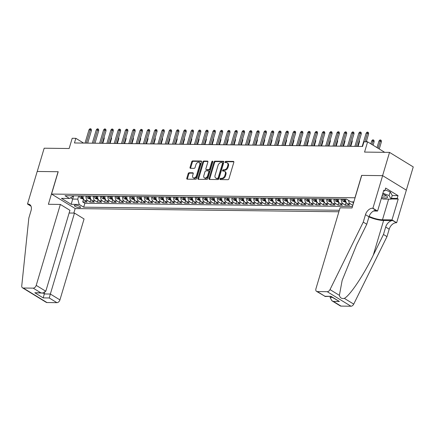 <?xml version="1.0" encoding="UTF-8"?>
<svg xmlns="http://www.w3.org/2000/svg" width="435" height="435" viewBox="0 0 435 435"><rect width="100%" height="100%" fill="white"/><g stroke="black" fill="none" stroke-linecap="round" stroke-linejoin="round"><path stroke-width="0.65" d="M220.023 178.937A0.696 0.462 -58.5 0 0 220.338 179.584L227.94 179.677A0.99 0.663 -58.5 0 0 228.93 178.769L233.829 162.331A0.99 0.663 -58.5 0 0 233.633 161.477A0.99 0.663 -58.5 0 0 233.388 161.407L225.781 161.32A0.696 0.462 -58.5 0 0 225.401 162.598L226.385 162.608A3.17 2.121 -58.5 0 1 227.168 162.826A3.17 2.121 -58.5 0 1 227.804 165.556L227.396 166.926A3.17 2.121 -58.5 0 1 224.232 169.824L223.247 169.813A0.696 0.462 -58.5 0 0 222.867 171.091L223.851 171.102A3.17 2.121 -58.5 0 1 224.639 171.319A3.17 2.121 -58.5 0 1 225.27 174.049L224.862 175.419A3.17 2.121 -58.5 0 1 221.703 178.317L220.719 178.306A0.696 0.462 -58.5 0 0 220.023 178.937M224.639 171.319L225.281 171.711A3.17 2.121 -58.5 0 1 225.912 174.446L225.504 175.816A3.17 2.121 -58.5 0 1 222.345 178.709L221.355 178.698A0.696 0.462 -58.5 0 0 220.632 179.584M233.856 161.798L226.423 161.711A0.696 0.462 -58.5 0 0 225.694 162.598M227.168 162.826L227.809 163.217A3.17 2.121 -58.5 0 1 228.446 165.952L228.038 167.323A3.17 2.121 -58.5 0 1 224.873 170.215L223.889 170.205A0.696 0.462 -58.5 0 0 223.166 171.091M79.496 207.669A3.23 0.892 -163.4 0 0 80.54 207.332A3.23 0.892 -163.4 0 0 78.844 205.967A3.23 0.892 -163.4 0 0 75.396 205.157A3.23 0.892 -163.4 0 0 74.347 205.489A3.23 0.892 -163.4 0 0 76.049 206.853A3.23 0.892 -163.4 0 0 79.496 207.669M189.16 172.744A0.99 0.663 -58.5 0 0 188.17 173.647L186.8 178.258A0.99 0.663 -58.5 0 0 186.996 179.117A0.99 0.663 -58.5 0 0 187.24 179.182L195.69 179.285A0.99 0.663 -58.5 0 0 196.68 178.377L201.579 161.94A0.99 0.663 -58.5 0 0 201.378 161.086A0.99 0.663 -58.5 0 0 201.133 161.021L192.689 160.917A0.99 0.663 -58.5 0 0 191.699 161.82L190.035 167.393A0.99 0.663 -58.5 0 0 190.236 168.247A0.99 0.663 -58.5 0 0 190.481 168.312L194.097 168.356A0.99 0.663 -58.5 0 0 195.087 167.453L195.908 164.691A2.653 1.773 -58.5 0 1 199.208 162.451A2.653 1.773 -58.5 0 1 199.741 164.734L196.511 175.561A2.653 1.773 -58.5 0 1 193.211 177.795A2.653 1.773 -58.5 0 1 192.683 175.512L193.222 173.712A0.99 0.663 -58.5 0 0 193.02 172.853A0.99 0.663 -58.5 0 0 192.776 172.787L189.16 172.744L189.801 173.135A0.99 0.663 -58.5 0 0 188.812 174.038L187.436 178.654A0.99 0.663 -58.5 0 0 187.414 179.182M354.971 197.724L361.626 175.392L382.599 175.648L389.532 152.386L364.552 152.087L367.602 141.853L363.954 141.81L362.567 146.459L74.461 142.974L75.848 138.319L72.199 138.276L69.149 148.514L44.169 148.21L37.236 171.472L58.203 171.722L51.547 194.053L355.063 197.784M209.061 178.529A0.99 0.663 -58.5 0 0 209.262 179.383A0.99 0.663 -58.5 0 0 209.507 179.454L217.957 179.552A0.99 0.663 -58.5 0 0 218.941 178.649L223.846 162.211A0.99 0.663 -58.5 0 0 223.644 161.358A0.99 0.663 -58.5 0 0 223.4 161.287L214.95 161.184A0.99 0.663 -58.5 0 0 213.966 162.092L209.061 178.529L209.703 178.921A0.99 0.663 -58.5 0 0 209.681 179.454M206.821 179.421L198.376 179.318A0.99 0.663 -58.5 0 1 198.126 179.247A0.99 0.663 -58.5 0 1 197.93 178.393L202.83 161.956A0.99 0.663 -58.5 0 1 203.819 161.053L207.435 161.097A0.99 0.663 -58.5 0 1 207.68 161.162A0.99 0.663 -58.5 0 1 207.881 162.016L205.891 168.682A0.99 0.663 -58.5 0 0 206.087 169.536A0.99 0.663 -58.5 0 0 206.337 169.606L208.735 169.634A0.99 0.663 -58.5 0 0 209.719 168.731L211.791 161.787A0.696 0.462 -58.5 0 1 212.791 161.804L207.81 178.513A0.99 0.663 -58.5 0 1 206.821 179.421M389.532 152.386L413.25 166.915L406.323 190.155M83.558 199.154L82.721 201.954L87.098 202.009L84.76 200.578L87.68 200.611A4.04 2.795 -89.3 0 1 86.07 195.973M90.85 199.241L90.018 202.047L94.395 202.096L92.051 200.666L94.971 200.698A4.04 2.795 -89.3 0 1 93.367 196.06M98.147 199.333L97.309 202.134L101.687 202.188L99.349 200.752L102.263 200.791A4.04 2.795 -89.3 0 1 100.659 196.147M105.439 199.42L104.607 202.221L108.978 202.275L106.64 200.839L109.56 200.878A4.04 2.795 -89.3 0 1 107.956 196.234M112.736 199.507L111.898 202.308L116.275 202.362L113.937 200.932L116.852 200.965A4.04 2.795 -89.3 0 1 115.248 196.326M120.027 199.594L119.19 202.4L123.567 202.449L121.229 201.019L124.149 201.052A4.04 2.795 -89.3 0 1 122.54 196.413M127.319 199.687L126.487 202.487L130.864 202.536L128.521 201.106L131.441 201.139A4.04 2.795 -89.3 0 1 129.837 196.5M134.616 199.774L133.779 202.574L138.156 202.628L135.818 201.193L138.732 201.231A4.04 2.795 -89.3 0 1 137.128 196.587M141.908 199.861L141.076 202.661L145.448 202.715L143.11 201.28L146.029 201.318A4.04 2.795 -89.3 0 1 144.425 196.68M149.205 199.948L148.368 202.748L152.745 202.802L150.407 201.372L153.321 201.405A4.04 2.795 -89.3 0 1 151.717 196.767M156.497 200.035L155.659 202.84L160.036 202.889L157.698 201.459L160.618 201.492A4.04 2.795 -89.3 0 1 159.009 196.854M163.788 200.127L162.956 202.927L167.334 202.982L164.99 201.546L167.91 201.584A4.04 2.795 -89.3 0 1 166.306 196.941M171.085 200.214L170.248 203.014L174.625 203.069L172.287 201.633L175.202 201.671A4.04 2.795 -89.3 0 1 173.598 197.028M178.377 200.301L177.545 203.101L181.917 203.156L179.579 201.726L182.499 201.758A4.04 2.795 -89.3 0 1 180.895 197.12M185.674 200.388L184.837 203.194L189.214 203.243L186.876 201.813L189.791 201.845A4.04 2.795 -89.3 0 1 188.186 197.207M192.966 200.481L192.129 203.281L196.506 203.335L194.168 201.9L197.088 201.938A4.04 2.795 -89.3 0 1 195.478 197.294M200.258 200.568L199.426 203.368L203.803 203.422L201.459 201.987L204.379 202.025A4.04 2.795 -89.3 0 1 202.775 197.381M207.555 200.655L206.717 203.455L211.095 203.509L208.756 202.074L211.671 202.112A4.04 2.795 -89.3 0 1 210.067 197.474M214.846 200.742L214.015 203.542L218.386 203.596L216.048 202.166L218.968 202.199A4.04 2.795 -89.3 0 1 217.364 197.561M222.144 200.834L221.306 203.634L225.683 203.683L223.345 202.253L226.26 202.286A4.04 2.795 -89.3 0 1 224.656 197.648M229.435 200.921L228.598 203.721L232.975 203.776L230.637 202.34L233.557 202.378A4.04 2.795 -89.3 0 1 231.947 197.735M236.727 201.008L235.895 203.808L240.272 203.863L237.929 202.427L240.849 202.465A4.04 2.795 -89.3 0 1 239.245 197.827M244.024 201.095L243.187 203.895L247.564 203.95L245.226 202.52L248.14 202.552A4.04 2.795 -89.3 0 1 246.536 197.914M251.316 201.182L250.484 203.988L254.856 204.037L252.517 202.607L255.437 202.639A4.04 2.795 -89.3 0 1 253.833 198.001M258.613 201.274L257.776 204.075L262.153 204.129L259.815 202.694L262.729 202.732A4.04 2.795 -89.3 0 1 261.125 198.088M265.905 201.361L265.067 204.162L269.444 204.216L267.106 202.781L270.026 202.819A4.04 2.795 -89.3 0 1 268.417 198.175M273.196 201.448L272.364 204.249L276.742 204.303L274.398 202.873L277.318 202.906A4.04 2.795 -89.3 0 1 275.714 198.268M280.493 201.535L279.656 204.341L284.033 204.39L281.695 202.96L284.61 202.993A4.04 2.795 -89.3 0 1 283.006 198.355M287.785 201.628L286.953 204.428L291.325 204.483L288.987 203.047L291.907 203.085A4.04 2.795 -89.3 0 1 290.303 198.442M295.082 201.715L294.245 204.515L298.622 204.57L296.284 203.134L299.198 203.172A4.04 2.795 -89.3 0 1 297.594 198.529M302.374 201.802L301.537 204.602L305.914 204.657L303.576 203.221L306.496 203.259A4.04 2.795 -89.3 0 1 304.886 198.621M309.666 201.889L308.834 204.689L313.211 204.744L310.867 203.314L313.787 203.346A4.04 2.795 -89.3 0 1 312.183 198.708M316.963 201.981L316.125 204.782L320.503 204.831L318.164 203.401L321.079 203.433A4.04 2.795 -89.3 0 1 319.475 198.795M324.254 202.068L323.422 204.869L327.794 204.923L325.456 203.488L328.376 203.526A4.04 2.795 -89.3 0 1 326.772 198.882M331.552 202.155L330.714 204.956L335.091 205.01L332.753 203.575L335.668 203.613A4.04 2.795 -89.3 0 1 334.064 198.974M338.843 202.242L338.006 205.043L342.383 205.097L340.045 203.667L342.965 203.7A4.04 2.795 -89.3 0 1 341.355 199.061M346.135 202.329L345.303 205.135L349.68 205.184L347.337 203.754L350.257 203.787A4.04 2.795 -89.3 0 1 348.576 200.377M353.432 202.422L352.845 205.222M338.892 211.769L75.266 208.577L51.547 194.053M82.721 201.954L84.868 203.27L83.705 207.18L339.338 210.274M83.705 207.18L79.219 204.434L71.193 204.336L61.449 198.365L69.475 198.463L64.989 195.717L346.532 199.121L351.018 201.873L353.834 201.905M353.59 202.726A4.04 2.795 -89.3 0 1 353.22 201.9M352.595 205.222L350.257 203.787M345.303 205.135L342.965 203.7M338.006 205.043L335.668 203.613M330.714 204.956L328.376 203.526M323.422 204.869L321.079 203.433M316.125 204.782L313.787 203.346M308.834 204.689L306.496 203.259M301.537 204.602L299.198 203.172M294.245 204.515L291.907 203.085M286.953 204.428L284.61 202.993M279.656 204.341L277.318 202.906M272.364 204.249L270.026 202.819M265.067 204.162L262.729 202.732M257.776 204.075L255.437 202.639M250.484 203.988L248.14 202.552M243.187 203.895L240.849 202.465M235.895 203.808L233.557 202.378M228.598 203.721L226.26 202.286M221.306 203.634L218.968 202.199M214.015 203.542L211.671 202.112M206.717 203.455L204.379 202.025M199.426 203.368L197.088 201.938M192.129 203.281L189.791 201.845M184.837 203.194L182.499 201.758M177.545 203.101L175.202 201.671M170.248 203.014L167.91 201.584M162.956 202.927L160.618 201.492M155.659 202.84L153.321 201.405M148.368 202.748L146.029 201.318M141.076 202.661L138.732 201.231M133.779 202.574L131.441 201.139M126.487 202.487L124.149 201.052M119.19 202.4L116.852 200.965M111.898 202.308L109.56 200.878M104.607 202.221L102.263 200.791M97.309 202.134L94.971 200.698M90.018 202.047L87.68 200.611M84.868 203.27L352.464 206.511M73.629 195.821L72.656 199.078L77.762 199.138L78.735 195.88M83.623 143.082L75.848 138.319M384.714 152.332L367.602 141.853M70.59 197.811L72.656 199.078L71.193 204.336M73.297 195.815L73.151 196.315L69.475 198.463M345.733 199.116A4.04 2.795 90.7 0 0 347.337 203.754M338.441 199.023A4.04 2.795 90.7 0 0 340.045 203.667M331.144 198.936A4.04 2.795 90.7 0 0 332.753 203.575M323.852 198.849A4.04 2.795 90.7 0 0 325.456 203.488M316.56 198.762A4.04 2.795 90.7 0 0 318.164 203.401M309.263 198.67A4.04 2.795 90.7 0 0 310.867 203.314M301.972 198.583A4.04 2.795 90.7 0 0 303.576 203.221M294.674 198.496A4.04 2.795 90.7 0 0 296.284 203.134M287.383 198.409A4.04 2.795 90.7 0 0 288.987 203.047M280.091 198.316A4.04 2.795 90.7 0 0 281.695 202.96M272.794 198.229A4.04 2.795 90.7 0 0 274.398 202.873M265.502 198.142A4.04 2.795 90.7 0 0 267.106 202.781M258.205 198.055A4.04 2.795 90.7 0 0 259.815 202.694M250.913 197.968A4.04 2.795 90.7 0 0 252.517 202.607M243.622 197.876A4.04 2.795 90.7 0 0 245.226 202.52M236.325 197.789A4.04 2.795 90.7 0 0 237.929 202.427M229.033 197.702A4.04 2.795 90.7 0 0 230.637 202.34M221.736 197.615A4.04 2.795 90.7 0 0 223.345 202.253M214.444 197.523A4.04 2.795 90.7 0 0 216.048 202.166M207.152 197.436A4.04 2.795 90.7 0 0 208.756 202.074M199.855 197.349A4.04 2.795 90.7 0 0 201.459 201.987M192.564 197.262A4.04 2.795 90.7 0 0 194.168 201.9M185.267 197.169A4.04 2.795 90.7 0 0 186.876 201.813M177.975 197.082A4.04 2.795 90.7 0 0 179.579 201.726M170.683 196.995A4.04 2.795 90.7 0 0 172.287 201.633M163.386 196.908A4.04 2.795 90.7 0 0 164.99 201.546M156.094 196.821A4.04 2.795 90.7 0 0 157.698 201.459M148.797 196.729A4.04 2.795 90.7 0 0 150.407 201.372M141.505 196.642A4.04 2.795 90.7 0 0 143.11 201.28M134.214 196.555A4.04 2.795 90.7 0 0 135.818 201.193M126.917 196.468A4.04 2.795 90.7 0 0 128.521 201.106M119.625 196.375A4.04 2.795 90.7 0 0 121.229 201.019M112.328 196.288A4.04 2.795 90.7 0 0 113.937 200.932M105.036 196.201A4.04 2.795 90.7 0 0 106.64 200.839M97.744 196.114A4.04 2.795 90.7 0 0 99.349 200.752M90.447 196.022A4.04 2.795 90.7 0 0 92.051 200.666M83.156 195.935A4.04 2.795 90.7 0 0 84.76 200.578M77.762 199.138L79.219 204.434M223.867 161.679L215.591 161.581A0.99 0.663 -58.5 0 0 214.607 162.483L209.703 178.921M217.549 178.263A0.696 0.462 -58.5 0 0 218.239 177.632L222.541 163.201A0.696 0.462 -58.5 0 0 222.231 162.559L221.192 162.543A3.17 2.121 -58.5 0 0 218.033 165.441L215.091 175.305A3.17 2.121 -58.5 0 0 215.727 178.035A3.17 2.121 -58.5 0 0 216.51 178.252L218.191 178.66A0.696 0.462 -58.5 0 0 218.881 178.024L218.239 177.632M222.405 162.603L223.046 163A0.696 0.462 -58.5 0 1 223.182 163.598L218.881 178.024M215.727 178.035L216.369 178.426A3.17 2.121 -58.5 0 0 217.152 178.644L216.51 178.252M218.191 178.66L217.152 178.644M207.903 161.488L204.461 161.445A0.99 0.663 -58.5 0 0 203.471 162.347L198.572 178.785A0.99 0.663 -58.5 0 0 198.545 179.318M206.087 169.536L206.728 169.933A0.99 0.663 -58.5 0 0 206.978 169.998L209.376 170.025A0.99 0.663 -58.5 0 0 210.361 169.123L212.432 162.184L211.791 161.787M212.824 161.646A0.696 0.462 -58.5 0 0 212.432 162.184M203.83 175.604A2.653 1.773 -58.5 0 0 204.358 177.888A2.653 1.773 -58.5 0 0 207.658 175.648L208.795 171.836A0.99 0.663 -58.5 0 0 208.599 170.982A0.99 0.663 -58.5 0 0 208.354 170.911L205.956 170.884A0.99 0.663 -58.5 0 0 204.967 171.787L203.83 175.604M204.358 177.888L204.999 178.279A2.653 1.773 -58.5 0 0 208.3 176.039L207.658 175.648M208.599 170.982L209.24 171.374A0.99 0.663 -58.5 0 1 209.436 172.227L208.3 176.039M193.243 173.179L189.801 173.135M193.211 177.795L193.852 178.192A2.653 1.773 -58.5 0 0 197.153 175.952L196.511 175.561M199.208 162.451L199.85 162.848A2.653 1.773 -58.5 0 1 200.377 165.131L197.153 175.952M201.601 161.412L193.325 161.309A0.99 0.663 -58.5 0 0 192.341 162.211L190.677 167.785A0.99 0.663 -58.5 0 0 190.655 168.318M378.961 141.032L379.869 139.983L380.598 139.988L381.239 140.385L381.424 141.756L380.272 141.049L378.961 141.032L376.998 147.606M380.598 139.988L378.113 148.286M381.424 141.756L379.266 148.993M366.243 141.837L368.608 133.904L367.45 133.197L364.883 141.821M366.139 133.181L367.048 132.131L367.776 132.137L367.45 133.197L366.139 133.181L362.181 146.454M367.776 132.137L368.418 132.534L368.608 133.904M381.636 197.441A6.563 1.805 -163.4 0 0 382.441 197.631A6.563 1.805 -163.4 0 0 386.922 196.218A6.563 1.805 -163.4 0 0 382.653 194.015M382.126 195.783A4.491 1.234 -163.4 0 0 382.381 195.842A4.491 1.234 -163.4 0 0 385.84 195.63A4.491 1.234 -163.4 0 0 385.845 195.445M385.089 189.916L390.19 191.824L392.245 195.445L391.136 199.165L383.257 199.072L381.359 198.36M382.892 193.227L389.08 195.543L391.136 199.165M390.19 191.824L389.08 195.543M330.328 296.561L330.073 297.415L332.394 297.442M363.258 222.1L366.77 224.253L356.575 244.948L342.144 280.434L339.387 295.343C340.023 297.883 341.676 298.894 344.346 298.383C350.039 295.463 363.698 275.061 373.273 255.176L383.469 234.476L385.687 227.032A7.069 4.72 121.5 0 1 392.734 220.583L396.644 222.736L406.35 190.171L382.637 175.648L361.741 175.397L352.029 207.963L340.067 207.816L315.935 288.758A3.029 2.023 -58.5 0 0 316.544 291.368A3.029 2.023 -58.5 0 0 317.294 291.58L327.25 291.7A3.029 2.023 -58.5 0 0 330.007 289.601L363.258 222.1L365.482 214.662A7.069 4.72 121.5 0 1 372.529 208.207L372.925 208.213L382.637 175.648M383.469 234.476L386.976 236.629L389.194 229.185A7.069 4.72 121.5 0 1 396.241 222.731M372.529 208.207L376.036 210.355A7.069 4.72 121.5 0 0 368.989 216.809L366.77 224.253M317.294 291.58L324.956 296.268L331.008 296.344L339.403 301.482L333.351 301.411L341.013 306.104L350.969 306.224L327.25 291.7M344.346 298.383L353.726 304.125L386.976 236.629M372.925 208.213L377.575 211.057L383.79 190.22L384.812 190.845L383.605 190.829M392.207 195.56L398.014 195.63L385.644 188.056L384.812 190.845M398.014 195.63L397.182 198.42L398.21 199.051L391.995 219.892L396.644 222.736M369.13 216.369A11.359 3.127 -163.4 0 0 382.479 219.778L391.995 219.892M377.575 211.057L373.562 211.008M368.962 216.896A13.153 3.621 -163.4 0 0 383.616 220.474L392.734 220.583M353.726 304.125A3.029 2.023 121.5 0 1 350.969 306.224M341.013 306.104A3.029 2.023 121.5 0 1 340.262 305.897L331.889 300.77L330.073 297.415M398.21 199.051L391.195 198.964M391.375 198.349L397.182 198.42M324.956 296.268L316.544 291.368M331.008 296.344L324.918 296.496M339.403 301.482L330.97 296.572M333.351 301.411L331.889 300.77M60.351 204.434L36.219 285.376L45.8 291.243L69.932 210.301L60.351 204.434L48.388 204.287L58.094 171.722L37.198 171.472L27.492 204.031L31.026 206.201M69.121 213.019L74.483 213.085L84.064 218.957L59.938 299.9A3.029 2.023 121.5 0 1 56.914 302.668L46.958 302.542A3.029 2.023 121.5 0 1 46.208 302.336L22.489 287.812A3.029 2.023 -58.5 0 1 21.75 285.871L28.835 218.055L31.054 210.611A7.069 4.72 -58.5 0 0 29.64 204.521A7.069 4.72 -58.5 0 0 27.889 204.037L27.492 204.031M56.914 302.668L49.253 297.975L43.201 297.899L34.805 292.76L40.857 292.831L33.196 288.139L23.24 288.019L46.958 302.542M75.173 208.523L73.814 213.079M74.483 213.085L50.351 294.033L59.938 299.9M22.489 287.812A3.029 2.023 -58.5 0 0 23.24 288.019M33.196 288.139A3.029 2.023 -58.5 0 0 36.219 285.376M44.718 292.554L44.299 293.957L50.351 294.033L49.253 297.975M43.201 297.899L44.299 293.957L42.853 293.07M34.805 292.76L42.489 293.081L45.8 291.243M40.857 292.831L42.489 293.081M351.349 201.873L353.416 202.384M371.664 140.94L372.572 139.891L373.306 139.901L373.942 140.293L374.133 141.663L372.98 140.956L371.664 140.94L370.81 143.816M373.306 139.901L371.925 144.496M374.133 141.663L373.078 145.203M346.119 202.297L343.307 201.492A2.675 1.849 -89.3 0 1 342.225 199.225L342.22 199.072M343.606 199.089L343.612 199.241A2.675 1.849 90.7 0 0 344.243 201.1L345.118 201.106A2.675 1.849 -89.3 0 1 344.487 199.252L344.476 199.1M366.672 140.38L366.759 141.843M366.841 141.576L366.4 141.31M338.827 202.204L336.01 201.4A2.675 1.849 -89.3 0 1 334.928 199.132L334.923 198.98M336.309 199.002L336.315 199.148A2.675 1.849 90.7 0 0 336.951 201.008L337.826 201.019A2.675 1.849 -89.3 0 1 337.19 199.159L337.185 199.007M359.381 140.293L359.544 141.489L358.081 146.405M359.544 141.489L359.103 141.217M331.53 202.117L328.719 201.313A2.675 1.849 -89.3 0 1 327.637 199.045L327.631 198.893M329.018 198.909L329.023 199.061A2.675 1.849 90.7 0 0 329.654 200.921L330.529 200.932A2.675 1.849 -89.3 0 1 329.899 199.072L329.893 198.92M352.089 140.206L352.252 141.402L350.784 146.318M352.252 141.402L351.812 141.13M357.559 146.399L361.311 133.811L360.158 133.105L356.2 146.383M358.848 133.094L359.756 132.044L360.484 132.05L360.158 133.105L358.848 133.094L354.889 146.367M360.484 132.05L361.126 132.441L361.311 133.811M350.267 146.312L354.019 133.724L352.867 133.018L348.908 146.296M351.551 133.001L352.459 131.952L353.187 131.963L352.867 133.018L351.551 133.001L347.592 146.28M353.187 131.963L353.829 132.354L354.019 133.724M342.97 146.22L346.722 133.637L345.569 132.931L341.611 146.203M344.259 132.914L345.167 131.865L345.896 131.876L345.569 132.931L344.259 132.914L340.3 146.187M345.896 131.876L346.537 132.267L346.722 133.637M335.679 146.133L339.43 133.55L338.278 132.844L334.319 146.117M336.962 132.827L337.875 131.778L338.604 131.789L338.278 132.844L336.962 132.827L333.009 146.1M338.604 131.789L339.246 132.18L339.43 133.55M324.238 202.03L321.421 201.226A2.675 1.849 -89.3 0 1 320.345 198.958L320.334 198.806M321.721 198.822L321.726 198.974A2.675 1.849 90.7 0 0 322.362 200.834L323.238 200.845A2.675 1.849 -89.3 0 1 322.601 198.985L322.596 198.833M344.792 140.113L344.955 141.31L343.492 146.231M344.955 141.31L344.515 141.043M328.387 146.046L332.139 133.463L330.981 132.757L327.028 146.029M329.67 132.74L330.578 131.691L331.307 131.696L330.981 132.757L329.67 132.74L325.712 146.013M331.307 131.696L331.948 132.093L332.139 133.463M316.946 201.943L314.13 201.139A2.675 1.849 -89.3 0 1 313.048 198.871L313.042 198.719M314.429 198.735L314.434 198.887A2.675 1.849 90.7 0 0 315.07 200.747L315.946 200.758A2.675 1.849 -89.3 0 1 315.31 198.898L315.304 198.746M337.5 140.026L337.663 141.223L336.195 146.138M337.663 141.223L337.223 140.956M321.09 145.959L324.842 133.371L323.689 132.664L319.73 145.942M322.378 132.648L323.287 131.598L324.015 131.609L323.689 132.664L322.378 132.648L318.42 145.926M324.015 131.609L324.657 132.001L324.842 133.371M309.649 201.851L306.838 201.046A2.675 1.849 -89.3 0 1 305.756 198.779L305.751 198.632M307.137 198.648L307.143 198.8A2.675 1.849 90.7 0 0 307.773 200.655L308.649 200.666A2.675 1.849 -89.3 0 1 308.018 198.811L308.007 198.659M330.203 139.94L330.372 141.136L328.903 146.051M330.372 141.136L329.931 140.864M313.798 145.872L317.55 133.284L316.397 132.577L312.439 145.856M315.081 132.561L315.989 131.511L316.718 131.522L316.397 132.577L315.081 132.561L311.123 145.839M316.718 131.522L317.36 131.914L317.55 133.284M302.358 201.764L299.541 200.959A2.675 1.849 -89.3 0 1 298.459 198.692L298.453 198.539M299.84 198.556L299.846 198.708A2.675 1.849 90.7 0 0 300.482 200.568L301.357 200.578A2.675 1.849 -89.3 0 1 300.721 198.719L300.715 198.567M322.911 139.852L323.074 141.049L321.612 145.964M323.074 141.049L322.634 140.777M306.501 145.779L310.253 133.197L309.1 132.49L305.142 145.763M307.79 132.474L308.698 131.424L309.426 131.435L309.1 132.49L307.79 132.474L303.831 145.747M309.426 131.435L310.068 131.827L310.253 133.197M295.06 201.677L292.249 200.872A2.675 1.849 -89.3 0 1 291.167 198.605L291.162 198.452M292.548 198.469L292.554 198.621A2.675 1.849 90.7 0 0 293.185 200.481L294.06 200.492A2.675 1.849 -89.3 0 1 293.429 198.632L293.424 198.48M315.62 139.766L315.783 140.956L314.315 145.877M315.783 140.956L315.342 140.69M299.209 145.692L302.961 133.11L301.808 132.403L297.85 145.676M300.493 132.387L301.406 131.337L302.135 131.343L301.808 132.403L300.493 132.387L296.539 145.66M302.135 131.343L302.776 131.74L302.961 133.11M287.769 201.59L284.952 200.785A2.675 1.849 -89.3 0 1 283.876 198.518L283.865 198.365M285.251 198.382L285.257 198.534A2.675 1.849 90.7 0 0 285.893 200.394L286.768 200.404A2.675 1.849 -89.3 0 1 286.132 198.545L286.127 198.393M308.323 139.673L308.486 140.869L307.023 145.785M308.486 140.869L308.045 140.603M291.918 145.605L295.669 133.018L294.511 132.311L290.558 145.589M293.201 132.294L294.109 131.25L294.838 131.256L294.511 132.311L293.201 132.294L289.242 145.573M294.838 131.256L295.479 131.647L295.669 133.018M280.477 201.497L277.66 200.698A2.675 1.849 -89.3 0 1 276.578 198.431L276.573 198.278M277.96 198.295L277.965 198.447A2.675 1.849 90.7 0 0 278.601 200.301L279.477 200.312A2.675 1.849 -89.3 0 1 278.84 198.458L278.835 198.306M301.031 139.586L301.194 140.782L299.726 145.698M301.194 140.782L300.754 140.51M284.62 145.518L288.372 132.931L287.22 132.224L283.261 145.502M285.909 132.207L286.817 131.158L287.546 131.169L287.22 132.224L285.909 132.207L281.951 145.486M287.546 131.169L288.188 131.56L288.372 132.931M273.18 201.41L270.369 200.606A2.675 1.849 -89.3 0 1 269.287 198.338L269.281 198.186M270.668 198.202L270.673 198.355A2.675 1.849 90.7 0 0 271.304 200.214L272.179 200.225A2.675 1.849 -89.3 0 1 271.549 198.365L271.538 198.213M293.734 139.499L293.902 140.695L292.434 145.611M293.902 140.695L293.462 140.423M277.329 145.426L281.081 132.844L279.928 132.137L275.969 145.41M278.612 132.12L279.52 131.071L280.249 131.082L279.928 132.137L278.612 132.12L274.654 145.393M280.249 131.082L280.89 131.473L281.081 132.844M265.888 201.323L263.072 200.519A2.675 1.849 -89.3 0 1 261.99 198.251L261.984 198.099M263.371 198.115L263.376 198.268A2.675 1.849 90.7 0 0 264.012 200.127L264.888 200.138A2.675 1.849 -89.3 0 1 264.252 198.278L264.246 198.126M286.442 139.412L286.605 140.608L285.142 145.524M286.605 140.608L286.165 140.336M270.032 145.339L273.784 132.757L272.631 132.05L268.672 145.323M271.32 132.033L272.228 130.984L272.957 130.995L272.631 132.05L271.32 132.033L267.362 145.306M272.957 130.995L273.599 131.386L273.784 132.757M258.591 201.236L255.78 200.432A2.675 1.849 -89.3 0 1 254.698 198.164L254.692 198.012M256.079 198.028L256.084 198.181A2.675 1.849 90.7 0 0 256.715 200.04L257.591 200.051A2.675 1.849 -89.3 0 1 256.96 198.191L256.954 198.039M279.15 139.32L279.313 140.516L277.845 145.437M279.313 140.516L278.873 140.249M262.74 145.252L266.492 132.664L265.339 131.957L261.381 145.236M264.023 131.946L264.937 130.897L265.665 130.902L265.339 131.957L264.023 131.946L260.07 145.219M265.665 130.902L266.307 131.294L266.492 132.664M251.299 201.149L248.483 200.345A2.675 1.849 -89.3 0 1 247.406 198.077L247.395 197.925M248.782 197.941L248.787 198.094A2.675 1.849 90.7 0 0 249.424 199.953L250.299 199.959A2.675 1.849 -89.3 0 1 249.663 198.104L249.657 197.952M271.853 139.233L272.016 140.429L270.554 145.344M272.016 140.429L271.576 140.162M255.448 145.165L259.2 132.577L258.042 131.87L254.089 145.149M256.732 131.854L257.64 130.804L258.368 130.815L258.042 131.87L256.732 131.854L252.773 145.132M258.368 130.815L259.01 131.207L259.2 132.577M244.008 201.057L241.191 200.252A2.675 1.849 -89.3 0 1 240.109 197.985L240.104 197.833M241.49 197.854L241.496 198.001A2.675 1.849 90.7 0 0 242.132 199.861L243.007 199.872A2.675 1.849 -89.3 0 1 242.371 198.012L242.366 197.865M264.562 139.146L264.725 140.342L263.257 145.257M264.725 140.342L264.284 140.07M248.151 145.072L251.903 132.49L250.75 131.783L246.792 145.056M249.44 131.767L250.348 130.718L251.077 130.728L250.75 131.783L249.44 131.767L245.481 145.045M251.077 130.728L251.718 131.12L251.903 132.49M236.711 200.97L233.899 200.165A2.675 1.849 -89.3 0 1 232.817 197.898L232.812 197.746M234.199 197.762L234.204 197.914A2.675 1.849 90.7 0 0 234.835 199.774L235.71 199.785A2.675 1.849 -89.3 0 1 235.079 197.925L235.074 197.773M257.264 139.059L257.433 140.255L255.965 145.17M257.433 140.255L256.993 139.983M240.859 144.985L244.611 132.403L243.459 131.696L239.5 144.969M242.143 131.68L243.051 130.63L243.779 130.641L243.459 131.696L242.143 131.68L238.184 144.953M243.779 130.641L244.421 131.033L244.611 132.403M229.419 200.883L226.602 200.078A2.675 1.849 -89.3 0 1 225.52 197.811L225.515 197.659M226.901 197.675L226.907 197.827A2.675 1.849 90.7 0 0 227.543 199.687L228.418 199.698A2.675 1.849 -89.3 0 1 227.782 197.838L227.777 197.686M249.973 138.966L250.136 140.162L248.673 145.083M250.136 140.162L249.695 139.896M233.562 144.898L237.314 132.316L236.161 131.609L232.203 144.882M234.851 131.593L235.759 130.543L236.488 130.549L236.161 131.609L234.851 131.593L230.893 144.866M236.488 130.549L237.129 130.946L237.314 132.316M222.122 200.796L219.311 199.991A2.675 1.849 -89.3 0 1 218.229 197.724L218.223 197.572M219.61 197.588L219.615 197.74A2.675 1.849 90.7 0 0 220.246 199.6L221.121 199.611A2.675 1.849 -89.3 0 1 220.491 197.751L220.485 197.599M242.681 138.879L242.844 140.075L241.376 144.991M242.844 140.075L242.404 139.809M226.271 144.811L230.023 132.224L228.87 131.517L224.911 144.795M227.554 131.5L228.467 130.456L229.196 130.462L228.87 131.517L227.554 131.5L223.601 144.779M229.196 130.462L229.838 130.853L230.023 132.224M214.83 200.704L212.014 199.904A2.675 1.849 -89.3 0 1 210.937 197.631L210.926 197.485M212.313 197.501L212.318 197.653A2.675 1.849 90.7 0 0 212.954 199.507L213.83 199.518A2.675 1.849 -89.3 0 1 213.193 197.664L213.188 197.512M235.384 138.792L235.547 139.988L234.084 144.904M235.547 139.988L235.107 139.717M218.979 144.725L222.731 132.137L221.573 131.43L217.62 144.708M220.262 131.413L221.17 130.364L221.899 130.375L221.573 131.43L220.262 131.413L216.304 144.692M221.899 130.375L222.541 130.766L222.731 132.137M207.538 200.617L204.722 199.812A2.675 1.849 -89.3 0 1 203.64 197.544L203.634 197.392M205.021 197.408L205.026 197.561A2.675 1.849 90.7 0 0 205.663 199.42L206.538 199.431A2.675 1.849 -89.3 0 1 205.902 197.572L205.896 197.419M228.092 138.705L228.255 139.901L226.787 144.817M228.255 139.901L227.815 139.63M211.682 144.632L215.434 132.05L214.281 131.343L210.322 144.616M212.971 131.326L213.879 130.277L214.607 130.288L214.281 131.343L212.971 131.326L209.012 144.599M214.607 130.288L215.249 130.679L215.434 132.05M200.241 200.53L197.43 199.725A2.675 1.849 -89.3 0 1 196.348 197.457L196.343 197.305M197.729 197.321L197.735 197.474A2.675 1.849 90.7 0 0 198.365 199.333L199.241 199.344A2.675 1.849 -89.3 0 1 198.61 197.485L198.605 197.332M220.795 138.618L220.964 139.809L219.496 144.73M220.964 139.809L220.523 139.543M204.39 144.545L208.142 131.963L206.989 131.256L203.031 144.529M205.673 131.239L206.582 130.19L207.31 130.195L206.989 131.256L205.673 131.239L201.715 144.512M207.31 130.195L207.952 130.592L208.142 131.963M192.95 200.443L190.133 199.638A2.675 1.849 -89.3 0 1 189.051 197.37L189.046 197.218M190.432 197.234L190.438 197.387A2.675 1.849 90.7 0 0 191.074 199.246L191.949 199.257A2.675 1.849 -89.3 0 1 191.313 197.398L191.308 197.245M213.503 138.526L213.667 139.722L212.204 144.637M213.667 139.722L213.226 139.456M197.093 144.458L200.845 131.87L199.692 131.163L195.734 144.442M198.382 131.152L199.29 130.103L200.018 130.108L199.692 131.163L198.382 131.152L194.423 144.425M200.018 130.108L200.66 130.5L200.845 131.87M185.653 200.35L182.841 199.551A2.675 1.849 -89.3 0 1 181.759 197.283L181.754 197.131M183.14 197.147L183.146 197.3A2.675 1.849 90.7 0 0 183.777 199.154L184.652 199.165A2.675 1.849 -89.3 0 1 184.021 197.311L184.016 197.158M206.212 138.439L206.375 139.635L204.907 144.55M206.375 139.635L205.934 139.363M189.801 144.371L193.553 131.783L192.4 131.076L188.442 144.355M191.085 131.06L191.998 130.011L192.727 130.022L192.4 131.076L191.085 131.06L187.132 144.338M192.727 130.022L193.368 130.413L193.553 131.783M178.361 200.263L175.544 199.458A2.675 1.849 -89.3 0 1 174.468 197.191L174.457 197.039M175.843 197.055L175.849 197.207A2.675 1.849 90.7 0 0 176.485 199.067L177.36 199.078A2.675 1.849 -89.3 0 1 176.724 197.218L176.719 197.066M198.915 138.352L199.078 139.548L197.615 144.463M199.078 139.548L198.637 139.276M171.069 200.176L168.253 199.371A2.675 1.849 -89.3 0 1 167.17 197.104L167.165 196.952M168.552 196.968L168.557 197.12A2.675 1.849 90.7 0 0 169.193 198.98L170.069 198.991A2.675 1.849 -89.3 0 1 169.433 197.131L169.427 196.979M191.623 138.265L191.786 139.461L190.318 144.376M191.786 139.461L191.346 139.189M163.772 200.089L160.961 199.284A2.675 1.849 -89.3 0 1 159.879 197.017L159.873 196.865M161.26 196.881L161.265 197.033A2.675 1.849 90.7 0 0 161.896 198.893L162.772 198.904A2.675 1.849 -89.3 0 1 162.141 197.044L162.135 196.892M184.326 138.172L184.494 139.369L183.026 144.29M184.494 139.369L184.054 139.102M182.51 144.279L186.262 131.696L185.103 130.989L181.15 144.262M183.793 130.973L184.701 129.924L185.43 129.934L185.103 130.989L183.793 130.973L179.834 144.246M185.43 129.934L186.071 130.326L186.262 131.696M175.213 144.192L178.964 131.609L177.812 130.902L173.853 144.175M176.501 130.886L177.409 129.837L178.138 129.847L177.812 130.902L176.501 130.886L172.543 144.159M178.138 129.847L178.78 130.239L178.964 131.609M167.921 144.105L171.673 131.517L170.52 130.815L166.561 144.088M169.204 130.799L170.112 129.75L170.841 129.755L170.52 130.815L169.204 130.799L165.246 144.072M170.841 129.755L171.482 130.147L171.673 131.517M156.48 200.002L153.664 199.197A2.675 1.849 -89.3 0 1 152.582 196.93L152.576 196.778M153.963 196.794L153.968 196.946A2.675 1.849 90.7 0 0 154.604 198.806L155.48 198.811A2.675 1.849 -89.3 0 1 154.844 196.957L154.838 196.805M177.034 138.085L177.197 139.282L175.735 144.197M177.197 139.282L176.757 139.015M160.624 144.018L164.376 131.43L163.223 130.723L159.264 144.001M161.912 130.707L162.82 129.657L163.549 129.668L163.223 130.723L161.912 130.707L157.954 143.985M163.549 129.668L164.191 130.06L164.376 131.43M149.183 199.91L146.372 199.105A2.675 1.849 -89.3 0 1 145.29 196.837L145.285 196.685M146.671 196.707L146.677 196.859A2.675 1.849 90.7 0 0 147.307 198.713L148.183 198.724A2.675 1.849 -89.3 0 1 147.552 196.865L147.547 196.718M169.742 137.998L169.906 139.195L168.437 144.11M169.906 139.195L169.465 138.923M153.332 143.925L157.084 131.343L155.931 130.636L151.973 143.909M154.615 130.62L155.529 129.57L156.257 129.581L155.931 130.636L154.615 130.62L150.662 143.898M156.257 129.581L156.899 129.973L157.084 131.343M141.892 199.823L139.075 199.018A2.675 1.849 -89.3 0 1 137.998 196.75L137.987 196.598M139.374 196.615L139.379 196.767A2.675 1.849 90.7 0 0 140.016 198.626L140.891 198.637A2.675 1.849 -89.3 0 1 140.255 196.778L140.249 196.625M162.445 137.911L162.608 139.108L161.146 144.023M162.608 139.108L162.168 138.836M146.04 143.838L149.792 131.256L148.634 130.549L144.681 143.822M147.324 130.533L148.232 129.483L148.96 129.494L148.634 130.549L147.324 130.533L143.365 143.806M148.96 129.494L149.602 129.886L149.792 131.256M134.6 199.736L131.783 198.931A2.675 1.849 -89.3 0 1 130.701 196.663L130.696 196.511M132.082 196.528L132.088 196.68A2.675 1.849 90.7 0 0 132.724 198.539L133.599 198.55A2.675 1.849 -89.3 0 1 132.963 196.691L132.958 196.538M155.154 137.819L155.317 139.015L153.849 143.936M155.317 139.015L154.876 138.749M138.743 143.751L142.495 131.169L141.342 130.462L137.384 143.735M140.032 130.446L140.94 129.396L141.669 129.402L141.342 130.462L140.032 130.446L136.073 143.719M141.669 129.402L142.31 129.799L142.495 131.169M127.303 199.649L124.492 198.844A2.675 1.849 -89.3 0 1 123.409 196.576L123.404 196.424M124.791 196.441L124.796 196.593A2.675 1.849 90.7 0 0 125.427 198.452L126.302 198.463A2.675 1.849 -89.3 0 1 125.671 196.604L125.666 196.451M147.856 137.732L148.025 138.928L146.557 143.844M148.025 138.928L147.585 138.662M131.452 143.664L135.203 131.076L134.051 130.369L130.092 143.648M132.735 130.353L133.643 129.309L134.371 129.315L134.051 130.369L132.735 130.353L128.776 143.632M134.371 129.315L135.013 129.706L135.203 131.076M120.011 199.556L117.194 198.757A2.675 1.849 -89.3 0 1 116.112 196.489L116.107 196.337M117.493 196.354L117.499 196.506A2.675 1.849 90.7 0 0 118.135 198.36L119.011 198.371A2.675 1.849 -89.3 0 1 118.374 196.517L118.369 196.364M140.565 137.645L140.728 138.841L139.265 143.757M140.728 138.841L140.287 138.569M124.154 143.577L127.906 130.989L126.754 130.282L122.795 143.561M125.443 130.266L126.351 129.217L127.08 129.228L126.754 130.282L125.443 130.266L121.485 143.545M127.08 129.228L127.721 129.619L127.906 130.989M112.714 199.469L109.903 198.665A2.675 1.849 -89.3 0 1 108.821 196.397L108.815 196.245M110.202 196.261L110.207 196.413A2.675 1.849 90.7 0 0 110.838 198.273L111.713 198.284A2.675 1.849 -89.3 0 1 111.083 196.424L111.077 196.272M133.273 137.558L133.436 138.754L131.968 143.67M133.436 138.754L132.996 138.482M116.863 143.485L120.615 130.902L119.462 130.195L115.503 143.468M118.146 130.179L119.059 129.13L119.788 129.141L119.462 130.195L118.146 130.179L114.193 143.452M119.788 129.141L120.43 129.532L120.615 130.902M105.422 199.382L102.606 198.577A2.675 1.849 -89.3 0 1 101.529 196.31L101.518 196.158M102.905 196.174L102.91 196.326A2.675 1.849 90.7 0 0 103.546 198.186L104.422 198.197A2.675 1.849 -89.3 0 1 103.786 196.337L103.78 196.185M125.976 137.471L126.139 138.662L124.676 143.583M126.139 138.662L125.699 138.395M109.571 143.398L113.323 130.815L112.165 130.108L108.212 143.381M110.854 130.092L111.762 129.043L112.491 129.048L112.165 130.108L110.854 130.092L106.896 143.365M112.491 129.048L113.133 129.445L113.323 130.815M98.131 199.295L95.314 198.49A2.675 1.849 -89.3 0 1 94.232 196.223L94.226 196.071M95.613 196.087L95.618 196.239A2.675 1.849 90.7 0 0 96.255 198.099L97.13 198.11A2.675 1.849 -89.3 0 1 96.494 196.25L96.488 196.098M118.684 137.378L118.847 138.575L117.379 143.49M118.847 138.575L118.407 138.308M102.274 143.311L106.026 130.723L104.873 130.016L100.915 143.294M103.563 130.005L104.471 128.956L105.199 128.961L104.873 130.016L103.563 130.005L99.604 143.278M105.199 128.961L105.841 129.353L106.026 130.723M90.833 199.203L88.022 198.403A2.675 1.849 -89.3 0 1 86.94 196.136L86.935 195.984M88.321 196L88.327 196.152A2.675 1.849 90.7 0 0 88.957 198.007L89.833 198.017A2.675 1.849 -89.3 0 1 89.202 196.163L89.197 196.011M111.387 137.291L111.556 138.488L110.088 143.403M111.556 138.488L111.115 138.216M94.982 143.224L98.734 130.636L97.581 129.929L93.623 143.207M96.265 129.913L97.174 128.863L97.902 128.874L97.581 129.929L96.265 129.913L92.307 143.191M97.902 128.874L98.544 129.266L98.734 130.636M83.542 199.116L80.725 198.311A2.675 1.849 -89.3 0 1 79.643 196.044L79.638 195.891M81.024 195.913L81.03 196.06A2.675 1.849 90.7 0 0 81.666 197.92L82.541 197.93A2.675 1.849 -89.3 0 1 81.905 196.071L81.9 195.919M104.095 137.204L104.259 138.401L102.796 143.316M104.259 138.401L103.818 138.129M87.685 143.131L91.437 130.549L90.284 129.842L86.326 143.115M88.974 129.826L89.882 128.776L90.61 128.787L90.284 129.842L88.974 129.826L85.015 143.099M90.61 128.787L91.252 129.179L91.437 130.549M222.345 178.709L221.703 178.317M225.504 175.816L224.862 175.419M225.912 174.446L225.27 174.049M223.889 170.205L223.247 169.813M224.873 170.215L224.232 169.824M228.038 167.323L227.396 166.926M228.446 165.952L227.804 165.556M226.423 161.711L225.781 161.32M233.807 161.662L233.388 161.407M221.355 178.698L220.719 178.306M214.607 162.483L213.966 162.092M215.591 161.581L214.95 161.184M223.818 161.543L223.4 161.287M223.182 163.598L222.541 163.201M198.572 178.785L197.93 178.393M203.471 162.347L202.83 161.956M204.461 161.445L203.819 161.053M207.854 161.352L207.435 161.097M206.978 169.998L206.337 169.606M209.376 170.025L208.735 169.634M210.361 169.123L209.719 168.731M209.436 172.227L208.795 171.836M193.194 173.043L192.776 172.787M200.377 165.131L199.741 164.734M190.677 167.785L190.035 167.393M192.341 162.211L191.699 161.82M193.325 161.309L192.689 160.917M201.552 161.276L201.133 161.021M187.436 178.654L186.8 178.258M188.812 174.038L188.17 173.647M385.687 227.032L389.194 229.185M368.989 216.809L365.482 214.662M330.007 289.601L339.387 295.343M373.273 255.176L383.616 220.474M388.629 199.138L382.479 219.778M30.869 205.864L27.889 204.037M343.356 201.508L345.847 201.541M344.487 199.252L345.711 199.263M342.225 199.225L343.612 199.241M344.58 199.964L344.243 201.1M336.059 201.421L338.555 201.454M337.19 199.159L338.414 199.176M334.928 199.132L336.315 199.148M337.288 199.877L336.951 201.008M328.768 201.334L331.258 201.361M329.899 199.072L331.122 199.089M327.637 199.045L329.023 199.061M329.996 199.785L329.654 200.921M321.476 201.247L323.966 201.274M322.601 198.985L323.83 199.002M320.345 198.958L321.726 198.974M322.699 199.698L322.362 200.834M314.179 201.155L316.669 201.187M315.31 198.898L316.533 198.909M313.048 198.871L314.434 198.887M315.408 199.611L315.07 200.747M306.887 201.068L309.377 201.1M308.018 198.811L309.241 198.822M305.756 198.779L307.143 198.8M308.11 199.524L307.773 200.655M299.59 200.981L302.086 201.013M300.721 198.719L301.944 198.735M298.459 198.692L299.846 198.708M300.819 199.437L300.482 200.568M292.298 200.894L294.789 200.921M293.429 198.632L294.653 198.648M291.167 198.605L292.554 198.621M293.527 199.344L293.185 200.481M285.007 200.807L287.497 200.834M286.132 198.545L287.361 198.561M283.876 198.518L285.257 198.534M286.23 199.257L285.893 200.394M277.709 200.714L280.2 200.747M278.84 198.458L280.064 198.469M276.578 198.431L277.965 198.447M278.938 199.17L278.601 200.301M270.418 200.627L272.908 200.66M271.549 198.365L272.772 198.382M269.287 198.338L270.673 198.355M271.641 199.083L271.304 200.214M263.121 200.54L265.616 200.568M264.252 198.278L265.475 198.295M261.99 198.251L263.376 198.268M264.349 198.991L264.012 200.127M255.829 200.453L258.319 200.481M256.96 198.191L258.183 198.208M254.698 198.164L256.084 198.181M257.058 198.904L256.715 200.04M248.537 200.361L251.028 200.394M249.663 198.104L250.892 198.115M247.406 198.077L248.787 198.094M249.761 198.817L249.424 199.953M241.24 200.274L243.73 200.307M242.371 198.012L243.595 198.028M240.109 197.985L241.496 198.001M242.469 198.73L242.132 199.861M233.948 200.187L236.439 200.214M235.079 197.925L236.303 197.941M232.817 197.898L234.204 197.914M235.172 198.637L234.835 199.774M226.651 200.1L229.147 200.127M227.782 197.838L229.006 197.854M225.52 197.811L226.907 197.827M227.88 198.55L227.543 199.687M219.36 200.008L221.85 200.04M220.491 197.751L221.714 197.762M218.229 197.724L219.615 197.74M220.588 198.463L220.246 199.6M212.068 199.921L214.558 199.953M213.193 197.664L214.422 197.675M210.937 197.631L212.318 197.653M213.291 198.376L212.954 199.507M204.771 199.834L207.261 199.866M205.902 197.572L207.125 197.588M203.64 197.544L205.026 197.561M206 198.289L205.663 199.42M197.479 199.747L199.969 199.774M198.61 197.485L199.834 197.501M196.348 197.457L197.735 197.474M198.703 198.197L198.365 199.333M190.182 199.66L192.678 199.687M191.313 197.398L192.536 197.414M189.051 197.37L190.438 197.387M191.411 198.11L191.074 199.246M182.89 199.567L185.381 199.6M184.021 197.311L185.245 197.321M181.759 197.283L183.146 197.3M184.119 198.023L183.777 199.154M175.599 199.48L178.089 199.513M176.724 197.218L177.953 197.234M174.468 197.191L175.849 197.207M176.822 197.936L176.485 199.067M168.301 199.393L170.792 199.42M169.433 197.131L170.656 197.147M167.17 197.104L168.557 197.12M169.53 197.843L169.193 198.98M161.01 199.306L163.5 199.333M162.141 197.044L163.364 197.06M159.879 197.017L161.265 197.033M162.233 197.756L161.896 198.893M153.713 199.214L156.208 199.246M154.844 196.957L156.067 196.968M152.582 196.93L153.968 196.946M154.942 197.669L154.604 198.806M146.421 199.127L148.911 199.159M147.552 196.865L148.775 196.881M145.29 196.837L146.677 196.859M147.65 197.582L147.307 198.713M139.129 199.04L141.62 199.072M140.255 196.778L141.484 196.794M137.998 196.75L139.379 196.767M140.353 197.49L140.016 198.626M131.832 198.953L134.323 198.98M132.963 196.691L134.187 196.707M130.701 196.663L132.088 196.68M133.061 197.403L132.724 198.539M124.54 198.86L127.031 198.893M125.671 196.604L126.895 196.615M123.409 196.576L124.796 196.593M125.764 197.316L125.427 198.452M117.243 198.773L119.739 198.806M118.374 196.517L119.598 196.528M116.112 196.489L117.499 196.506M118.472 197.229L118.135 198.36M109.952 198.686L112.442 198.719M111.083 196.424L112.306 196.441M108.821 196.397L110.207 196.413M111.181 197.142L110.838 198.273M102.66 198.599L105.15 198.626M103.786 196.337L105.014 196.354M101.529 196.31L102.91 196.326M103.883 197.05L103.546 198.186M95.363 198.512L97.853 198.539M96.494 196.25L97.717 196.267M94.232 196.223L95.618 196.239M96.592 196.963L96.255 198.099M88.071 198.42L90.562 198.452M89.202 196.163L90.426 196.174M86.94 196.136L88.327 196.152M89.295 196.876L88.957 198.007M80.774 198.333L83.27 198.365M81.905 196.071L83.128 196.087M79.643 196.044L81.03 196.06M82.003 196.789L81.666 197.92"/></g></svg>
